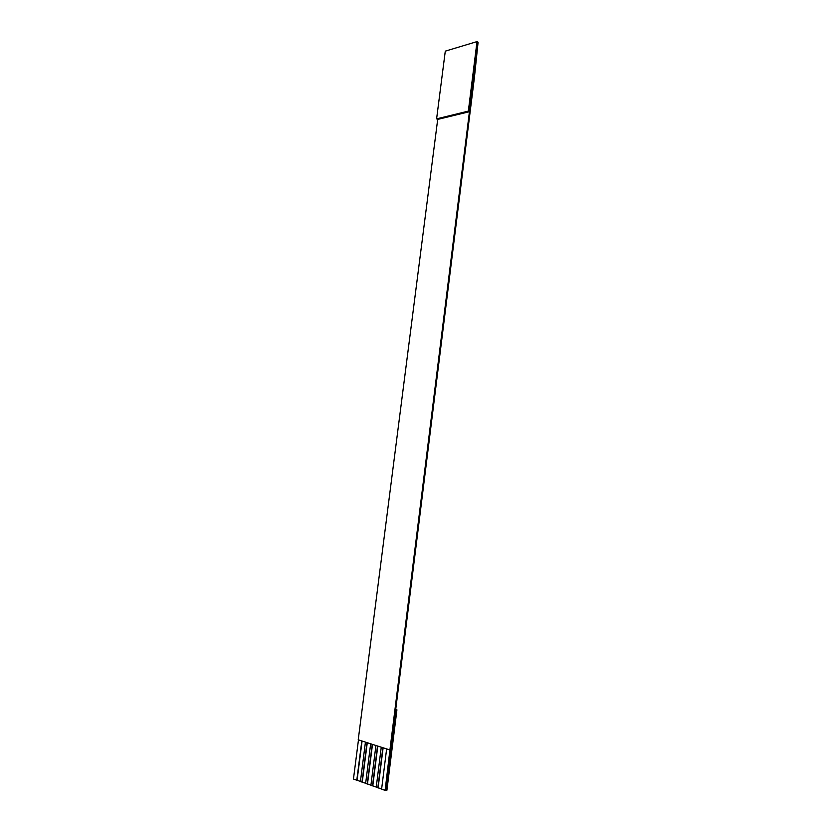 <?xml version="1.0" encoding="UTF-8"?>
<svg xmlns="http://www.w3.org/2000/svg" width="832" height="832" viewBox="0 0 832 832"><rect width="100%" height="100%" fill="white"/><g stroke="black" fill="none" stroke-linecap="round" stroke-linejoin="round"><path stroke-width="1.25" d="M437.694 119.413L436.602 118.851L445.286 51.147L477.006 41.6L478.088 42.255L385.122 790.4L381.607 789.131L385.653 790.348L385.122 790.4L389.917 749.975L478.088 42.255L477.006 41.6L468.343 111.114L469.435 111.696L437.694 119.413L358.228 739.814L437.694 119.413L469.435 111.696L468.343 111.114L436.602 118.851L437.694 119.413M381.618 789.017L376.23 787.207L377.832 787.779L382.866 747.718L377.832 787.779L383.126 747.802L378.123 787.758L381.618 789.017M376.241 787.082L370.906 785.294L372.497 785.866L377.52 746.002L372.497 785.866L377.79 746.086L372.778 785.845L376.241 787.082M370.926 785.179L365.643 783.401L367.214 783.973L372.237 744.307L367.214 783.973L372.497 744.39L367.494 783.942L370.926 785.179M365.654 783.286L360.422 781.529L361.982 782.09L366.995 742.622L361.982 782.09L367.266 742.716L362.263 782.07L365.654 783.286M360.433 781.414L353.454 779.033L358.467 739.898L353.454 779.033L356.793 780.229L361.816 740.969L357.084 780.208L362.076 741.052L357.084 780.208L360.433 781.414M385.653 790.348L474.448 77.22L478.088 42.255L474.448 77.22L385.653 790.348L386.922 790.234L385.653 790.348M365.435 742.123L360.422 781.529L365.435 742.123M370.656 743.798L365.643 783.401L370.656 743.798M375.929 745.493L370.906 785.294L375.929 745.493M381.254 747.198L376.23 787.207L381.254 747.198M386.63 748.925L381.607 789.131L386.63 748.925M358.228 739.814L389.917 749.975L358.228 739.814M386.922 790.234L396.926 709.821L395.72 709.478L396.926 709.821L386.922 790.234M468.343 111.114L477.006 41.6L445.286 51.147L436.602 118.851L468.343 111.114"/></g></svg>
